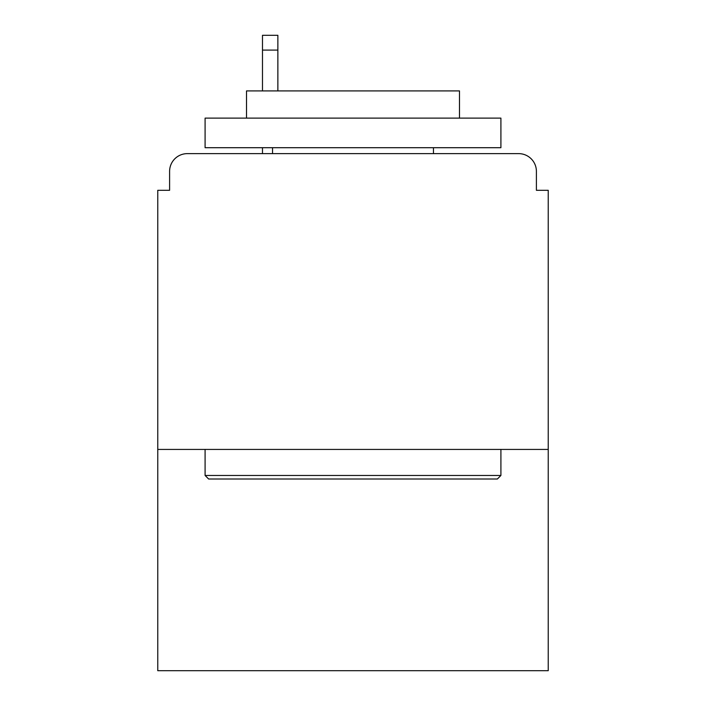 <?xml version="1.0" encoding="UTF-8"?>
<svg xmlns="http://www.w3.org/2000/svg" width="706" height="706" viewBox="0 0 706 706"><rect width="100%" height="100%" fill="white"/><g stroke="black" fill="none" stroke-linecap="round" stroke-linejoin="round"><path stroke-width="1.06" d="M548.235 449.431L548.235 190.302L536.401 190.302L536.401 171.373A17.747 17.747 0 0 0 518.654 153.626L187.346 153.626A17.747 17.747 0 0 0 169.599 171.373L169.599 190.302L157.765 190.302L157.765 670.7L548.235 670.7L548.235 449.431L157.765 449.431M169.599 171.373L169.599 190.302M518.654 153.626L445.292 153.626M260.708 153.626L187.346 153.626M536.401 190.302L536.401 171.373M208.641 479.012L205.093 475.465L500.907 475.465L497.359 479.012L208.641 479.012M500.907 118.123L500.907 147.704L205.093 147.704L205.093 118.123L500.907 118.123M246.509 118.123L246.509 90.915L459.491 90.915L459.491 118.123M500.907 449.431L500.907 475.465M205.093 449.431L205.093 475.465M433.458 147.704L433.458 153.626M272.542 147.704L272.542 153.626M277.864 50.091L262.482 50.091L262.482 35.3L277.864 35.3L277.864 90.915M262.482 50.091L262.482 90.915M262.482 147.704L262.482 153.626"/></g></svg>
